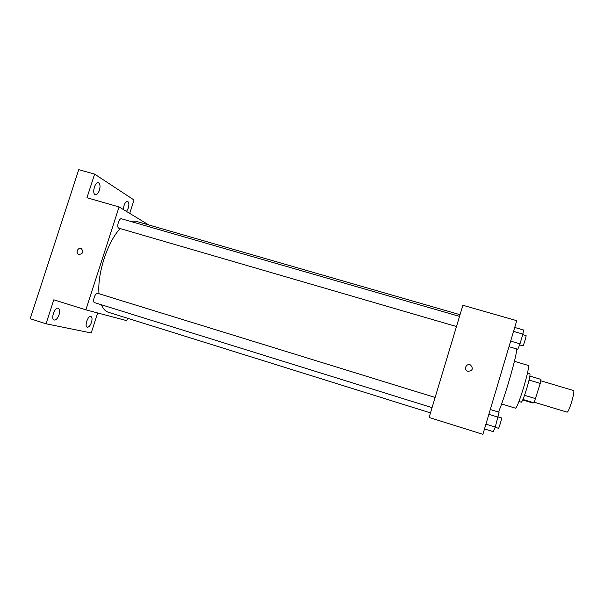 <?xml version="1.0" encoding="UTF-8"?>
<svg xmlns="http://www.w3.org/2000/svg" width="604" height="604" viewBox="0 0 604 604"><rect width="100%" height="100%" fill="white"/><g stroke="black" fill="none" stroke-linecap="round" stroke-linejoin="round"><path stroke-width="0.91" d="M534.329 402.234L567.028 412.132C568.893 412.849 575.552 390.486 573.468 390.516L540.769 380.784M529.051 380.075L540.24 383.412L540.973 379.395L529.874 376.096M540.24 383.412L534.049 402.845L532.426 402.891L522.739 399.954M524.544 395.303L535.733 398.678M522.943 399.486L534.049 402.845M527.519 372.955L529.897 373.665C530.38 374.601 529.421 379.252 527.02 387.609C524.257 396.639 522.362 401.501 521.335 402.189L518.957 401.464M514.427 361.328L528.379 365.45C529.059 366.802 527.586 373.755 523.978 386.318C519.817 399.893 517.009 407.194 515.537 408.206L501.63 403.955M516.775 348.976C516.639 353.083 514.042 363.804 508.976 381.147C504.823 394.978 501.343 405.284 498.542 412.049M516.737 320.679L482.906 434.329L429.104 417.462L462.883 305.269L516.737 320.679M467.972 371.347L467.458 371.143C463.276 369.316 466.567 362.785 470.546 365.005C473.498 368.651 472.638 370.758 467.972 371.347C472.638 370.758 473.498 368.651 470.546 365.005L470.546 365.005M430.478 412.894L108.343 312.26C105.413 311.332 103.095 308.833 101.381 304.763M99.018 293.733C97.101 273.869 107.52 241.849 120.151 228.591M130.305 221.328L135.696 221.177L460.044 314.692M456.481 326.53L118.709 228.146C116.315 227.142 119.094 217.825 121.495 218.791L459.538 316.39M432.064 407.64L94.669 302.672C91.997 302.106 95.175 292.283 97.689 293.325L435.129 397.455M148.803 224.952L119.079 206.938L85.874 309.844L126.802 320.664L127.565 318.263M85.874 309.844L53.816 299.795L46.032 323.782L30.2 318.716L78.746 169.671L94.632 174.111L86.953 197.75L119.079 206.938M79.041 254.473L78.882 254.42C75.296 253.257 77.697 247.096 81.162 248.569C83.896 251.709 83.193 253.672 79.041 254.473C83.193 253.672 83.896 251.709 81.162 248.569L81.162 248.569C77.697 247.096 75.296 253.265 78.89 254.427M46.032 323.782L91.227 332.963L97.667 312.963M129.724 213.386L134.028 200.007L94.632 174.111M99.411 190.245C98.278 193.348 96.919 194.82 95.341 194.654C91.717 193.959 94.934 181.396 98.407 182.702C100.136 183.722 100.468 186.236 99.411 190.245M123.412 209.565C123.775 204.635 125.171 201.895 127.587 201.358C129.014 202.242 129.241 204.499 128.267 208.138L126.508 211.438M59.026 314.82C57.652 318.451 56.029 320.196 54.156 320.037C50.494 319.199 54.737 306.855 58.195 308.282C59.72 309.135 60 311.317 59.026 314.82M91.461 322.385C90.23 325.707 88.826 327.315 87.248 327.217C84.167 326.538 87.995 315.22 90.894 316.443C92.17 317.183 92.359 319.161 91.461 322.385M490.289 409.512L499.093 412.222L495.272 427.043L493.309 431.686L484.514 428.938M488.863 414.329L498.194 417.213M485.941 424.144L495.272 427.043M498.504 428.311L498.511 428.311C498.881 428.712 502.105 417.832 501.584 417.968L498.247 416.934M514.721 327.459L523.532 329.995L522.898 334.08L519.999 343.819L517.802 349.271L508.991 346.696M513.551 331.385L522.898 334.08M510.659 341.101L519.999 343.819M519.568 344.899L522.989 345.865C523.502 345.684 526.582 335.447 526.076 335.598L522.732 334.631M495.174 427.277L498.511 428.311"/></g></svg>
